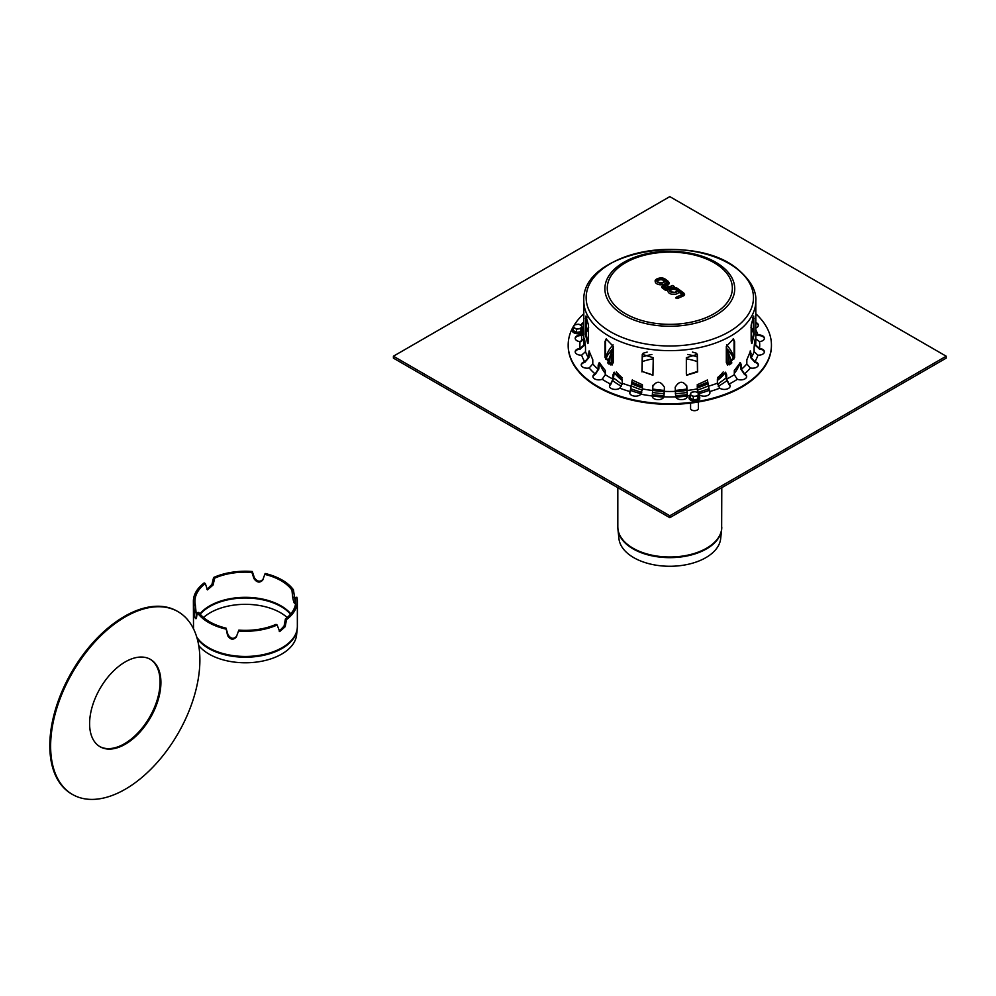 <?xml version="1.0" encoding="UTF-8"?>
<svg xmlns="http://www.w3.org/2000/svg" width="996" height="996" viewBox="0 0 996 996"><rect width="100%" height="100%" fill="white"/><g stroke="black" fill="none" stroke-linecap="round" stroke-linejoin="round"><path stroke-width="1.49" d="M617.869 528.254A51.954 29.992 0 0 0 617.956 529.511L618.939 538.662A50.97 29.432 0 0 0 669.81 566.276A50.97 29.432 0 0 0 720.668 538.662L721.652 529.511A51.954 29.992 0 0 0 721.751 528.254M643.055 353.281A55.116 31.822 180 0 1 647.151 352.086M692.457 352.086A55.116 31.822 180 0 1 696.553 353.281M160.916 682.484A50.423 29.108 -60 0 1 138.905 733.218A50.423 29.108 -60 0 1 100.048 746.739A50.423 29.108 -60 0 1 100.048 688.51A50.423 29.108 -60 0 1 150.471 659.402A50.423 29.108 -60 0 1 160.916 682.484M99.637 746.49A50.423 29.108 120 0 0 138.344 732.458A50.423 29.108 120 0 0 160.082 681.999A50.423 29.108 120 0 0 150.047 659.165M199.885 659.975A105.539 60.93 120 0 0 178.023 611.669A105.539 60.93 120 0 0 72.484 672.599A105.539 60.93 120 0 0 72.484 794.459A105.539 60.93 120 0 0 153.82 766.185A105.539 60.93 120 0 0 199.885 659.975M177.612 611.432A105.539 60.93 120 0 0 177.201 611.183A105.539 60.93 120 0 0 71.662 672.113A105.539 60.93 120 0 0 71.662 793.986A105.539 60.93 120 0 0 72.073 794.223M279.216 631.178L284.072 626.061L285.416 618.939L286.524 619.587L285.18 626.696L279.714 631.601L277.125 625.015L276.017 624.368A50.423 29.108 180 0 1 238.853 630.119L236.214 637.216M236.326 636.954C233.35 640.279 230.45 639.83 227.598 635.61L226.017 628.127A50.423 29.108 180 0 1 209.708 621.84A50.423 29.108 180 0 1 198.802 612.428L197.283 612.665L196.511 617.657C195.502 619.649 194.73 617.968 194.17 612.627L193.846 605.244L195.365 605.008L196.536 617.433M196.511 617.657L195.938 618.753M286.524 619.587A51.991 30.017 180 0 0 297.356 601.248A51.991 30.017 180 0 0 296.895 597.251L295.364 597.488L295.04 602.418C294.505 604.335 293.72 602.655 292.712 597.376L291.928 590.08L293.447 589.844A51.991 30.017 180 0 0 265.135 573.484L262.62 580.319M262.72 580.07C259.881 583.121 256.98 582.672 254.005 578.713L251.888 572.376L252.299 571.505L254.416 577.842C257.379 581.801 260.28 582.249 263.131 579.186M295.04 602.418L294.716 603.464M293.447 589.844L295.127 601.248M226.017 628.127L228.009 634.738C230.848 638.959 233.761 639.407 236.724 636.083M206.969 589.433L211.936 584.415L213.605 577.493L214.725 578.128L213.044 585.05L207.442 589.881L205.325 583.556L204.205 582.909A51.991 30.017 180 0 0 193.386 601.248L193.523 629.086M264.724 574.368A50.423 29.108 180 0 1 291.928 590.08M213.605 577.493A51.991 30.017 180 0 1 252.299 571.505M214.725 578.128A50.423 29.108 180 0 1 251.888 572.376M195.365 605.008A50.423 29.108 180 0 1 194.942 601.248A50.423 29.108 180 0 1 205.325 583.556M193.846 605.244A51.991 30.017 180 0 1 193.386 601.248M225.606 629.011A51.991 30.017 180 0 1 208.612 622.475A51.991 30.017 180 0 1 197.283 612.665M295.364 597.488A50.423 29.108 180 0 1 295.787 601.248A50.423 29.108 180 0 1 285.416 618.939M277.125 625.015A51.991 30.017 180 0 1 238.442 631.003M297.306 627.766A51.941 29.992 180 0 1 297.219 629.086L296.584 635A51.306 29.619 180 0 1 263.529 660.871A51.306 29.619 180 0 1 209.085 654.111A51.306 29.619 180 0 1 198.727 645.508M203.533 617.508A49.75 28.722 180 0 1 287.197 617.508M751.158 341.018L751.158 325.057L753.698 316.018L754.196 334.482L751.905 343.558L751.158 341.018M751.557 343.284L753.437 334.357L753.25 316.342M686.344 373.649L686.344 357.689L697.337 354.364L697.673 371.894L686.692 375.255L686.344 373.649M686.605 375.031L697.474 371.458L697.225 354.14M606.427 338.827L605.543 341.279L605.543 357.24L612.266 364.885M604.995 357.564L604.995 341.603L606.141 338.951L613.287 346.384L613.287 362.345L612.005 365.071L604.995 357.564L605.543 357.24M587.042 317.761L586.246 316.952M586.358 316.342L586.171 334.357L588.051 343.284M585.411 334.482L585.909 316.018L588.449 325.057L588.449 341.018L587.702 343.558L585.411 334.482L586.171 334.357M642.383 354.14L642.134 371.458L653.003 375.031M641.934 371.894L642.271 354.364L653.264 357.689L652.915 375.255L642.134 371.458M726.321 362.345L726.321 346.384L733.467 338.951L734.612 341.603L734.612 357.564L727.603 365.071L726.321 362.345M727.341 364.885L734.064 357.24L734.064 341.279L733.181 338.827M753.362 316.952L752.565 317.761M583.98 338.727L580.095 341.628A5.864 3.386 180 0 1 575.19 338.291A5.864 3.386 180 0 1 581.627 334.917L583.805 334.531M586.171 326.178L586.171 332.913M583.805 335.279L581.627 335.552A5.864 3.386 -0 0 0 575.215 338.603M584.864 361.673L588.3 357.664L589.059 350.978L592.782 359.78L592.782 363.926L589.159 367.985A5.864 3.386 180 0 1 581.241 364.81A5.864 3.386 180 0 1 584.677 361.735L584.677 362.37A5.864 3.386 -0 0 0 581.266 365.134M589.458 351.028L589.022 357.502L584.864 362.32M610.66 383.97L612.926 379.078L612.926 374.932L613.997 372.342L622.226 379.053L622.226 383.199L619.836 388.179A5.864 3.386 180 0 1 613.337 389.224A5.864 3.386 180 0 1 609.452 386.037A5.864 3.386 180 0 1 610.548 384.07L610.548 384.705A5.864 3.386 -0 0 0 609.477 386.348M614.246 372.18L613.399 378.717L610.66 384.605M652.953 385.278L652.791 386.361C656.638 380.609 660.51 380.895 664.419 387.245L663.909 396.831A5.864 3.386 180 0 1 657.634 399.645A5.864 3.386 180 0 1 652.255 396.271A5.864 3.386 180 0 1 652.28 395.947L652.89 385.502M652.89 385.913L652.28 396.582A5.864 3.386 -0 0 0 652.28 396.595M698.047 392.91L697.225 384.755L707.421 380.061L709.55 391.59A5.864 3.386 180 0 1 709.924 392.785A5.864 3.386 180 0 1 705.442 396.072A5.864 3.386 180 0 1 698.843 394.329M709.899 393.096A5.864 3.386 -0 0 0 709.55 392.225L707.26 379.862M737.252 379.177L734.301 374.683L734.301 370.537L740.327 362.519L741.435 365.159L741.435 369.304L744.547 373.886A5.864 3.386 180 0 1 746.676 376.488A5.864 3.386 180 0 1 743.502 379.501A5.864 3.386 180 0 1 737.413 379.252L737.252 379.177M746.651 376.812A5.864 3.386 -0 0 0 744.547 374.521L740.812 369.03L740.003 362.432A71.04 41.023 180 0 1 734.301 373.413M757.782 355.136L754.097 351.663L754.097 347.517C754.831 339.113 755.329 336.885 755.628 340.806L755.628 344.952L759.512 348.438A5.864 3.386 180 0 1 764.418 351.775A5.864 3.386 180 0 1 757.981 355.149L757.782 355.136M764.393 352.098A5.864 3.386 -0 0 0 759.512 349.073L754.856 344.89L754.856 340.42M755.441 338.316L755.628 340.806L754.856 340.744M755.802 322.455A5.864 3.386 180 0 1 758.367 325.256A5.864 3.386 180 0 1 755.802 328.058M758.342 325.58A5.864 3.386 -0 0 0 755.802 323.09M755.802 334.531L757.981 334.917A5.864 3.386 180 0 1 764.418 338.291A5.864 3.386 180 0 1 759.512 341.628L755.628 338.727M764.393 338.603A5.864 3.386 -0 0 0 757.981 335.552L755.802 335.279M753.437 332.913L753.437 326.178M750.262 367.935L746.826 363.926L746.826 359.78L750.548 350.978L751.308 357.664L754.931 361.735A5.864 3.386 180 0 1 758.367 364.81A5.864 3.386 180 0 1 750.449 367.985L750.262 367.935M758.342 365.134A5.864 3.386 -0 0 0 754.931 362.37L750.586 357.502L750.15 351.028M719.647 388.091L717.381 383.199L717.381 379.053L725.611 372.342L726.682 374.932L726.682 379.078L729.072 384.07A5.864 3.386 180 0 1 730.155 386.037A5.864 3.386 180 0 1 726.271 389.224A5.864 3.386 180 0 1 719.772 388.179L719.647 388.091M730.13 386.348A5.864 3.386 -0 0 0 729.072 384.705L726.208 378.717L725.362 372.18M675.674 396.707L675.188 387.245C679.098 380.895 682.97 380.609 686.817 386.361L687.327 395.947A5.864 3.386 180 0 1 687.352 396.271A5.864 3.386 180 0 1 681.974 399.645A5.864 3.386 180 0 1 675.699 396.831L675.674 396.707M687.327 396.595A5.864 3.386 -0 0 0 687.327 396.582L686.667 385.278M630.132 391.478L632.186 380.061L642.395 384.755L642.395 388.901L640.889 394.179A5.864 3.386 180 0 1 634.303 396.084A5.864 3.386 180 0 1 629.684 392.785A5.864 3.386 180 0 1 630.057 391.59L630.057 392.225A5.864 3.386 -0 0 0 629.709 393.096M632.348 379.862L630.132 392.113M595.222 373.799L598.173 369.304L598.173 365.159L599.281 362.519L605.307 370.537L605.307 374.683L602.194 379.252A5.864 3.386 180 0 1 596.106 379.501A5.864 3.386 180 0 1 592.931 376.488A5.864 3.386 180 0 1 595.06 373.886L595.06 374.521A5.864 3.386 -0 0 0 592.956 376.812M605.307 373.413A71.04 41.023 180 0 1 599.58 362.444L598.795 369.03L595.222 374.446M584.752 340.42L583.98 340.806C584.279 336.885 584.789 339.113 585.511 347.517L585.511 351.663L581.627 355.149A5.864 3.386 180 0 1 575.19 351.775A5.864 3.386 180 0 1 580.095 348.438L583.98 344.952L584.166 338.316M584.752 340.744L584.752 344.89L580.095 349.073A5.864 3.386 -0 0 0 575.215 352.098M583.805 328.058A5.864 3.386 180 0 1 582.038 326.962M581.253 325.48A5.864 3.386 180 0 1 581.241 325.256A5.864 3.386 180 0 1 583.805 322.455M583.805 323.09A5.864 3.386 -0 0 0 581.278 325.493M755.802 313.765A101.629 58.677 180 0 1 771.439 345.039A101.629 58.677 180 0 1 669.81 403.704A101.629 58.677 180 0 1 568.181 345.039A101.629 58.677 180 0 1 583.805 313.765M771.427 345.351A101.629 58.677 180 0 1 771.439 345.674A101.629 58.677 180 0 1 669.81 404.351A101.629 58.677 180 0 1 568.181 345.674A101.629 58.677 180 0 1 568.181 345.351M659.016 280.113A3.125 1.805 180 0 1 662.303 279.926A3.125 1.805 180 0 1 664.046 281.544L662.34 282.764C658.144 282.354 656.625 281.943 657.796 281.544A3.125 1.805 180 0 1 659.016 280.113M671.752 289.687A3.125 1.805 180 0 1 675.039 289.5A3.125 1.805 180 0 1 676.782 291.118L675.064 292.338C670.868 291.928 669.362 291.529 670.532 291.118A3.125 1.805 180 0 1 671.752 289.687M664.208 286.674L666.81 287.819M664.27 287.022A0.971 0.635 127 0 0 663.498 286.574L666.175 288.367M667.121 287.956L668.478 287.358L665.975 285.479A0.971 0.635 127 0 0 665.203 286.611M668.938 287.147L672.736 285.466L666.125 288.828L663.037 286.773A2.154 1.245 180 0 1 663.087 285.23A2.154 1.245 180 0 1 665.739 284.918A2.341 1.357 180 0 1 666.1 284.097L667.457 282.864A1.755 1.021 0 0 0 667.37 281.694L664.643 279.092L667.83 281.495A2.341 1.357 180 0 1 667.955 283.051L666.585 284.283A1.755 1.021 0 0 0 666.673 285.441L669.125 287.072M672.499 287.508L673.694 286.973A1.27 0.735 0 0 0 674.192 286.4L672.736 285.466M665.216 284.632L661.605 286.823A3.125 1.805 0 0 0 662.253 287.919L664.93 289.936A1.27 0.735 0 0 0 666.71 290.073L668.851 289.126M667.32 285.503L668.777 284.146A3.324 1.917 0 0 0 669.3 283.113L668.416 281.507A0.971 0.635 127 0 0 667.83 281.495M665.739 284.918L664.917 285.018L665.739 284.918M665.415 279.552A0.971 0.635 127 0 0 665.228 279.117C661.518 276.328 653.949 279.067 655.256 281.544A5.665 3.274 0 0 0 659.987 284.769A5.665 3.274 0 0 0 666.287 282.603L666.722 283.001M665.565 280.337L666.287 282.603M676.832 296.883L676.234 297.231A1.27 0.735 0 0 0 677.778 298.389L683.443 295.887A2.926 1.693 0 0 0 684.588 294.542L683.791 293.073A0.971 0.635 127 0 0 683.206 293.061A1.955 1.133 180 0 1 682.845 294.642L676.832 296.883L682.484 294.368A1.37 0.784 0 0 0 682.746 293.272L678.288 289.923L679.011 292.189L681.899 294.355M678.152 289.126A0.971 0.635 127 0 0 677.965 288.691C674.255 285.914 666.673 288.653 667.98 291.118A5.665 3.274 0 0 0 672.723 294.343A5.665 3.274 0 0 0 679.011 292.189M581.452 327.149A3.909 2.253 180 0 1 578.688 328.755A3.909 2.253 180 0 1 574.916 328.17A3.909 2.253 180 0 1 573.908 325.991A3.909 2.253 180 0 1 576.672 324.385A3.909 2.253 180 0 1 580.444 324.97A3.909 2.253 180 0 1 581.452 327.149L582.038 326.028L582.038 329.203L580.867 331.718L576.51 332.39L576.51 329.215L580.867 328.543L581.452 327.149M582.038 326.028L578.85 324.186L574.493 324.858L573.323 327.373L573.323 330.548L576.51 332.39M573.323 327.373L576.51 329.215M580.867 331.718L580.867 328.543M698.271 394.59A3.909 2.253 180 0 1 695.507 396.184A3.909 2.253 180 0 1 691.722 395.599A3.909 2.253 180 0 1 690.714 393.42A3.909 2.253 180 0 1 693.477 391.826A3.909 2.253 180 0 1 697.25 392.412A3.909 2.253 180 0 1 698.271 394.59L698.843 393.47L698.843 396.645L697.686 399.159L693.316 399.832L693.316 396.657L697.686 395.985L698.271 394.59M698.843 393.47L695.656 391.627L691.299 392.3L690.128 394.814L690.128 397.989L693.316 399.832M690.128 394.814L693.316 396.657M697.686 399.159L697.686 395.985M731.811 355.037A65.512 37.823 180 0 1 731.873 355.149A65.512 37.823 180 0 1 733.791 359.158M605.817 359.158A65.512 37.823 180 0 1 607.734 355.149A65.512 37.823 180 0 1 607.797 355.037M669.81 515.779L393.408 356.207L393.408 358.124L669.81 517.696L946.2 358.124L946.2 356.207L669.81 515.779L669.81 517.696M393.408 356.207L669.81 196.623L946.2 356.207M698.395 401.973L698.395 408.435A3.909 2.253 180 0 1 694.486 410.688A3.909 2.253 180 0 1 690.577 408.435L690.577 403.106M581.589 335.552L581.589 340.993A3.909 2.253 180 0 1 581.477 341.528M697.474 356.966A56.374 32.544 0 0 0 687.688 354.452M651.919 354.452A56.374 32.544 0 0 0 642.134 356.966M697.474 361.623A55.116 31.822 0 0 0 686.344 358.797M653.264 358.797A55.116 31.822 0 0 0 642.134 361.623M721.789 526.996A51.991 30.017 0 0 1 706.562 548.211A51.991 30.017 0 0 1 649.915 554.722A51.991 30.017 0 0 1 617.819 526.996L617.956 529.511A51.954 29.992 0 0 0 651.421 555.718A51.954 29.992 0 0 0 706.538 548.871A51.954 29.992 0 0 0 721.652 529.511L721.789 487.679M194.17 612.627L195.689 612.391M254.416 577.842L254.005 578.713M294.231 597.139L292.712 597.376M227.598 635.61L228.009 634.738M211.936 584.415L213.044 585.05M285.18 626.696L284.072 626.061M199.91 613.847A50.423 29.108 180 0 1 209.708 605.867A50.423 29.108 180 0 1 290.82 613.847M297.356 601.248L297.356 626.447A51.991 30.017 180 0 1 265.26 654.173A51.991 30.017 180 0 1 208.612 647.674A51.991 30.017 180 0 1 196.747 637.079M193.56 628.912A51.991 30.017 180 0 1 193.386 626.447M297.356 626.447L297.219 629.086A51.941 29.992 180 0 1 263.753 655.281A51.941 29.992 180 0 1 208.637 648.433A51.941 29.992 180 0 1 197.121 638.336M193.485 628.775A51.941 29.992 180 0 1 193.436 627.766M200.208 614.208A50.385 29.096 180 0 1 209.733 606.539A50.385 29.096 180 0 1 290.521 614.208M753.437 334.357L754.196 334.482M753.437 318.396L754.196 318.521M586.171 318.396L585.411 318.521M581.826 334.93L581.826 335.565M589.022 353.343L588.3 353.518M652.305 395.823L652.305 396.458M709.476 392.113L709.476 391.478M744.385 374.446L744.385 373.799M740.812 364.885L741.435 365.159M759.313 349.061L759.313 348.413M757.782 335.565L757.782 334.93M754.744 362.32L754.744 361.673M750.586 353.343L751.308 353.518M728.948 384.605L728.948 383.97M687.302 396.458L687.302 395.823M598.795 364.885L598.173 365.159M580.295 348.413L580.295 349.061M755.802 329.9A89.901 51.904 180 0 1 757.981 334.917M759.512 341.628A89.901 51.904 180 0 1 759.512 348.438M757.981 355.149A89.901 51.904 180 0 1 754.931 361.735M750.449 367.985A89.901 51.904 180 0 1 744.547 373.886M737.413 379.252A89.901 51.904 180 0 1 729.072 384.07M719.772 388.179A89.901 51.904 180 0 1 709.55 391.59M690.128 395.599A89.901 51.904 180 0 1 687.327 395.947M675.699 396.831A89.901 51.904 180 0 1 663.909 396.831M652.28 395.947A89.901 51.904 180 0 1 640.889 394.179M630.057 391.59A89.901 51.904 180 0 1 619.836 388.179M610.548 384.07A89.901 51.904 180 0 1 602.194 379.252M595.06 373.886A89.901 51.904 180 0 1 589.159 367.985M584.677 361.735A89.901 51.904 180 0 1 581.627 355.149M580.095 348.438A89.901 51.904 180 0 1 580.095 341.628M581.627 334.917A89.901 51.904 180 0 1 583.805 329.9M588.3 357.664A85.992 49.651 180 0 1 585.511 351.663M612.926 379.078A85.992 49.651 180 0 1 605.307 374.683M652.791 390.507A85.992 49.651 180 0 1 642.395 388.901M697.225 388.901A85.992 49.651 180 0 1 686.817 390.507M734.301 374.683A85.992 49.651 180 0 1 726.682 379.078M754.097 351.663A85.992 49.651 180 0 1 751.308 357.664M755.802 300.991C756.599 290.633 750.374 279.864 737.127 268.671C692.307 231.52 580.88 251.988 583.805 300.991A85.992 49.651 180 0 0 669.81 350.642A85.992 49.651 180 0 0 755.802 300.991L755.802 341.84A85.992 49.651 180 0 1 755.628 344.952M746.826 363.926A85.992 49.651 180 0 1 741.435 369.304M717.381 383.199A85.992 49.651 180 0 1 708.056 386.311M675.188 391.391A85.992 49.651 180 0 1 664.419 391.391M631.551 386.311A85.992 49.651 180 0 1 622.226 383.199M598.173 369.304A85.992 49.651 180 0 1 592.782 363.926M583.98 344.952A85.992 49.651 180 0 1 583.805 341.84L583.805 300.991M586.283 332.079A85.208 49.202 180 0 1 588.449 327.198M751.158 327.198A85.208 49.202 180 0 1 753.325 332.079M721.316 265.932A64.927 37.487 180 0 1 709.326 318.496A64.927 37.487 180 0 1 618.292 311.574A64.927 37.487 180 0 1 630.281 259.022A64.927 37.487 180 0 1 721.316 265.932M719.423 266.243A62.536 36.105 180 0 1 677.965 324.024A62.536 36.105 180 0 1 612.03 274.41A62.536 36.105 180 0 1 719.423 266.243M736.181 268.273A83.664 48.306 180 0 1 720.743 336.001A83.664 48.306 180 0 1 603.427 327.086A83.664 48.306 180 0 1 618.877 259.358A83.664 48.306 180 0 1 736.181 268.273M666 288.454L668.478 287.358M665.975 285.479A1.569 0.909 0 0 0 663.784 285.304A1.569 0.909 0 0 0 663.498 286.574M658.431 278.868A4.109 2.365 0 0 0 659.352 282.939A4.109 2.365 0 0 0 664.992 280.436A4.109 2.365 0 0 0 658.431 278.868M667.457 285.902A0.971 0.635 127 0 0 666.673 285.441M673.097 285.728L673.694 286.973M672.151 285.728L669.063 286.823L667.295 285.628M666.125 288.828L666.71 290.073M665.714 288.79A0.971 0.635 127 0 0 664.93 289.936M667.407 285.379A0.971 0.672 -132.2 0 0 666.585 284.283M663.037 286.773A0.971 0.635 127 0 0 662.253 287.919M668.777 284.146A0.971 0.672 -132.2 0 0 667.955 283.051M668.602 281.943A0.971 0.635 127 0 0 668.416 281.507L665.228 279.117A0.971 0.635 127 0 0 664.643 279.092M666.1 284.097A0.971 0.672 -132.2 0 0 665.266 284.595M667.457 282.864A0.971 0.672 -132.2 0 0 666.635 283.362M667.37 281.694A0.971 0.635 127 0 0 666.598 282.839M671.155 288.442A4.109 2.365 0 0 0 672.088 292.513A4.109 2.365 0 0 0 677.728 290.01A4.109 2.365 0 0 0 671.155 288.442M678.288 289.923L683.206 293.061M677.778 298.389L677.18 297.144M683.443 295.887L682.845 294.642M683.978 293.509A0.971 0.635 127 0 0 683.791 293.073L677.965 288.691A0.971 0.635 127 0 0 677.38 288.678M682.746 293.272A0.971 0.635 127 0 0 681.974 294.33M582.038 328.394A5.266 3.038 180 0 1 581.166 332.378A5.266 3.038 180 0 1 574.194 332.378A5.266 3.038 180 0 1 573.323 328.394M582.797 330.809A5.117 2.951 180 0 1 577.68 333.735A5.117 2.951 180 0 1 572.563 330.809M698.843 395.835A5.266 3.038 180 0 1 697.972 399.819A5.266 3.038 180 0 1 691.012 399.819A5.266 3.038 180 0 1 690.128 395.835M699.615 398.251A5.117 2.951 180 0 1 694.486 401.176A5.117 2.951 180 0 1 689.369 398.251M726.321 353.381A57.071 32.955 180 0 1 726.333 362.532M707.758 382.576A57.071 32.955 180 0 1 697.225 386.859M686.717 389.436A57.071 32.955 180 0 1 675.188 390.768M664.419 390.768A57.071 32.955 180 0 1 652.89 389.436M642.395 386.859A57.071 32.955 180 0 1 631.85 382.576M613.287 362.532A57.071 32.955 180 0 1 613.287 353.381M726.321 348.974A58.627 33.852 180 0 1 727.229 364.785M723.196 371.944A58.627 33.852 180 0 1 717.593 377.571M707.758 383.759A58.627 33.852 180 0 1 697.225 387.88M686.717 390.37A58.627 33.852 180 0 1 675.188 391.665M664.419 391.665A58.627 33.852 180 0 1 652.89 390.37M642.395 387.88A58.627 33.852 180 0 1 631.85 383.759M622.014 377.571A58.627 33.852 180 0 1 616.424 371.944M612.378 364.785A58.627 33.852 180 0 1 613.287 348.974M731.799 363.005A62.287 35.968 180 0 0 729.869 356.979A60.183 34.748 180 0 1 729.147 364.897M725.486 372.317A60.183 34.748 180 0 1 717.381 380.41M707.758 386.099A60.183 34.748 180 0 1 697.3 390.034M686.804 392.461A60.183 34.748 180 0 1 675.288 393.731M664.32 393.731A60.183 34.748 180 0 1 652.803 392.461M642.308 390.034A60.183 34.748 180 0 1 631.85 386.099M622.226 380.41A60.183 34.748 180 0 1 614.121 372.317M610.461 364.897A60.183 34.748 180 0 1 609.739 356.979L613.287 346.994M726.321 346.994L729.869 356.979L730.591 363.665A60.905 35.159 180 0 1 730.641 364.113M608.979 364.113A60.905 35.159 180 0 1 609.017 363.665L609.739 356.979A62.287 35.968 180 0 0 607.809 363.005M730.404 361.959A61.067 35.258 180 0 1 730.753 364.026M608.855 364.026A61.067 35.258 180 0 1 609.203 361.959M727.678 349.459A65.387 37.748 180 0 1 731.749 354.937A65.387 37.748 180 0 1 733.778 359.232M605.829 359.232A65.387 37.748 180 0 1 607.871 354.937L611.967 349.384M726.532 344.84A64.503 37.238 180 0 1 733.803 357.925L733.928 358.56M605.68 358.56L605.805 357.925A64.503 37.238 180 0 1 613.075 344.84M726.57 380.87A71.04 41.023 180 0 1 718.203 386.236M708.679 390.532A71.04 41.023 180 0 1 698.843 393.632M687.203 395.972A71.04 41.023 180 0 1 675.798 397.08M663.822 397.08A71.04 41.023 180 0 1 652.405 395.972M641.163 393.744A71.04 41.023 180 0 1 630.929 390.532M621.404 386.236A71.04 41.023 180 0 1 613.038 380.87M617.819 526.996L617.819 487.679M71.662 793.986L72.484 794.459M177.201 611.183L178.023 611.669M586.109 333.1L588.636 327.672M750.972 327.672L753.499 333.1M568.181 345.039L568.181 345.674M771.439 345.039L771.439 345.674M667.569 287.483L666.112 288.13L664.145 286.823M666.76 283.113L664.967 284.756M675.736 297.816L682.048 294.542M582.038 328.319L582.959 331.494L581.652 332.813L577.755 333.822L572.638 331.867L572.127 330.423L573.323 328.319M698.843 395.761L699.765 398.935L698.457 400.255L694.573 401.251L689.444 399.309L688.933 397.852L690.128 395.761M707.758 382.091L697.225 386.498M686.717 389.125L675.188 390.482M664.419 390.482L652.89 389.125M642.395 386.498L631.85 382.091M731.873 355.149L727.64 349.384M726.208 377.858L717.531 384.406M708.193 389.013L697.872 392.449M687.016 394.702L675.525 395.86M664.083 395.86L652.592 394.702M641.735 392.449L631.414 389.013M622.077 384.406L613.399 377.858"/></g></svg>
